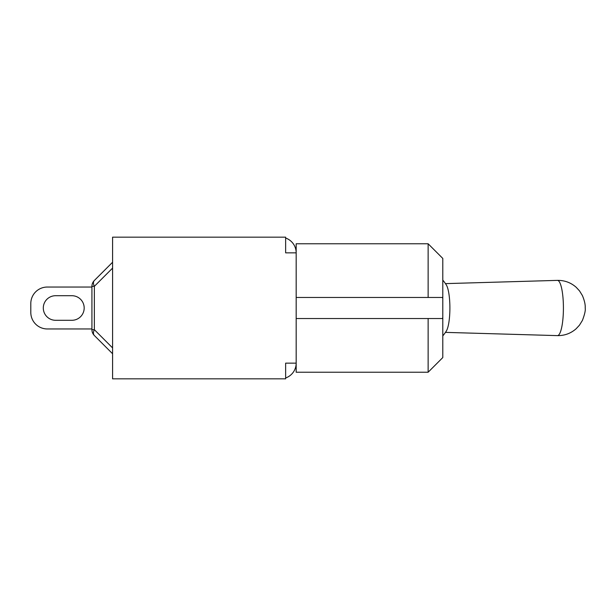 <?xml version="1.0" encoding="UTF-8"?>
<svg xmlns="http://www.w3.org/2000/svg" width="616" height="616" viewBox="0 0 616 616"><rect width="100%" height="100%" fill="white"/><g stroke="black" fill="none" stroke-linecap="round" stroke-linejoin="round"><path stroke-width="0.92" d="M442.796 280.111A43.366 43.366 0 0 1 446.346 284.985A24.347 5.267 90 0 1 449.896 308A24.347 5.267 90 0 1 446.346 331.015A43.366 43.366 0 0 1 442.796 335.889M112.582 378.832L112.582 237.168L285.639 237.168L285.639 252.86L296.173 252.86L296.173 363.14L285.639 363.14L285.639 378.832L112.582 378.832M91.93 328.959L47.324 328.959A16.524 16.524 0 0 1 30.8 312.443L30.8 303.557A16.524 16.524 0 0 1 47.324 287.041L91.93 287.041M55.579 320.289A12.289 12.289 0 0 1 43.297 308A12.289 12.289 0 0 1 55.579 295.711L71.895 295.711A12.289 12.289 0 0 1 84.184 308A12.289 12.289 0 0 1 71.895 320.289L55.579 320.289A12.289 12.289 0 0 1 43.297 308A12.289 12.289 0 0 1 55.579 295.711A12.289 12.289 0 0 0 43.297 308A12.289 12.289 0 0 0 55.579 320.289M112.582 262.254L94.348 280.488A8.262 4.766 45 0 0 94.348 286.332L112.582 268.099M112.582 347.901L94.348 329.668A8.262 4.766 135 0 0 94.348 335.512L112.582 353.746M285.639 238.038A15.693 15.693 0 0 1 296.173 252.86L296.173 243.774L428.135 243.774L428.135 297.466L442.542 297.466L442.796 298.76L442.796 258.435L428.135 243.774M296.173 318.534L428.135 318.534L428.135 372.226L296.173 372.226L296.173 363.14A15.693 15.693 0 0 1 285.639 377.962M91.93 286.332L91.93 329.668L94.348 329.668L94.348 286.332L91.93 286.332A8.262 8.262 0 0 1 94.348 280.488M94.348 335.512A8.262 8.262 0 0 1 91.93 329.668M296.173 297.466L428.135 297.466M428.135 372.226L442.796 357.565L442.796 317.24L442.542 318.534L428.135 318.534M442.796 317.24L442.796 298.76M30.8 303.557L30.8 312.443L30.8 303.557M71.895 295.711A12.289 12.289 0 0 1 84.184 308A12.289 12.289 0 0 1 71.895 320.289A12.289 12.289 0 0 0 84.184 308A12.289 12.289 0 0 0 71.895 295.711M557.442 280.38A27.62 5.975 90 0 1 563.417 308A27.62 5.975 90 0 1 557.442 335.62A27.62 5.975 90 0 1 557.403 335.62C564.525 335.72 570.755 333.441 576.106 328.782L579.44 325.21L582.405 320.435C584.715 314.376 585.647 310.21 585.2 307.938C585.439 304.735 584.507 300.616 582.405 295.565L579.548 290.929L576.222 287.318C570.855 282.59 564.587 280.28 557.403 280.38A27.62 5.975 90 0 1 557.442 280.38M445.46 332.378L557.403 335.62M445.46 283.622L557.403 280.38"/></g></svg>
